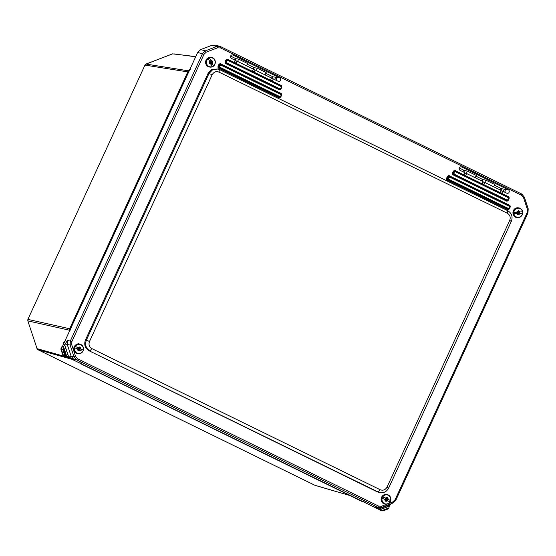 <?xml version="1.0" encoding="UTF-8"?>
<svg xmlns="http://www.w3.org/2000/svg" width="556" height="556" viewBox="0 0 556 556"><rect width="100%" height="100%" fill="white"/><g stroke="black" fill="none" stroke-linecap="round" stroke-linejoin="round"><path stroke-width="0.83" d="M145.832 64.169L172.45 53.925M27.883 319.394L144.984 65.087L27.883 319.394L27.8 320.826L37.078 348.661L27.8 320.826M314.856 485.256L37.926 349.703M63.78 343.552L63.384 342.35L64.67 341.613M63.384 342.35L64.253 342.531M69.563 330.98L69.563 329.228L188.595 70.438L189.909 69.333M70.007 330.841L70.098 329.354L188.665 70.737M69.667 330.764L69.646 330.41M362.032 501.47L80.926 363.867M364.104 501.734L362.686 501.679L81.551 364.069L80.613 362.971M362.686 501.679L362.116 501.512L362.964 501.783L363.005 501.31M189.652 70.737L189.137 70.529L190.201 69.514M507.329 213.247L507.684 210.634L219.405 69.528L218.091 69.027L212.823 69.542L209.021 73.475L212.163 74.782C213.81 71.932 216.103 71.05 219.057 72.141L507.329 213.247C510.012 214.915 510.804 217.306 509.706 220.426L387.059 487.077C385.412 489.933 383.112 490.809 380.165 489.725L91.886 348.619C89.21 346.951 88.418 344.56 89.516 341.44L212.163 74.782M218.015 69.007L211.864 69.333L208.139 73.232L209.021 73.475L86.368 340.133C84.734 344.81 85.916 348.404 89.933 350.905L91.886 348.619M208.139 73.232L85.45 339.973C83.852 344.637 85.033 348.23 89.009 350.746L378.205 492.004L380.422 492.685C384.175 492.984 386.927 491.434 388.679 488.036L511.325 221.378C512.993 216.819 511.784 213.233 507.684 210.634M89.009 350.746L377.371 491.893L380.38 492.679M506.731 193.168A1.863 1.772 101.9 0 0 509.171 192.098A1.863 1.772 101.9 0 0 508.288 189.784L461.675 166.967A1.863 1.772 101.9 0 0 459.207 168.127A1.863 1.772 101.9 0 0 460.118 170.351L464.92 172.701L463.996 174.702L465.796 175.585L466.72 173.583L483.081 181.59L482.163 183.591L483.956 184.474L484.881 182.472L501.248 190.479L500.324 192.487L502.124 193.363L503.041 191.361L506.731 193.168M278.104 81.259A1.863 1.772 101.9 0 0 280.544 80.189A1.863 1.772 101.9 0 0 279.661 77.882L233.047 55.065A1.863 1.772 101.9 0 0 230.58 56.225A1.863 1.772 101.9 0 0 231.498 58.443L235.181 60.25L234.264 62.251L236.057 63.134L236.981 61.132L253.348 69.139L252.424 71.147L254.224 72.023L255.141 70.021L271.509 78.028L270.584 80.036L272.384 80.912L273.309 78.91L278.104 81.259M386.886 504.181L381.576 506.217L378.601 506.099L77.569 358.745L75.595 356.445L71.71 344.699L71.891 341.572L204.031 54.273L206.269 52.153L217.542 47.823L220.523 47.948L521.556 195.295L523.53 197.595L527.415 209.341L527.234 212.468L395.087 499.768L392.856 501.894L388.54 503.548M475.206 177.732L476.263 175.425L467.276 171.026L464.475 170.553L459.256 167.995M493.735 186.802L494.798 184.502L485.812 180.102L483.011 179.623L475.929 176.155M504.466 192.056A1.647 1.564 101.9 0 0 504.341 189.172L501.547 188.692L494.465 185.224M503.041 191.361L501.088 190.819M484.881 182.472L482.928 181.93M466.72 173.583L464.767 173.034M246.579 65.83L247.642 63.523L238.649 59.124L235.848 58.644L230.629 56.087M265.115 74.9L266.171 72.593L257.185 68.193L254.384 67.714L247.302 64.253M275.839 80.147A1.647 1.564 101.9 0 0 275.72 77.263L272.92 76.784L265.837 73.322M273.309 78.91L271.356 78.368M255.141 70.021L253.188 69.479M236.981 61.132L235.028 60.583M395.816 500.24L527.957 212.941L528.2 208.799L524.315 197.053L521.702 194.009L220.669 46.662L216.729 46.495L205.456 50.825L202.495 53.633L70.355 340.932L70.119 345.067L73.997 356.82L76.61 359.864L377.649 507.211L379.074 507.656L381.583 507.378L392.863 503.048L395.816 500.24L395.087 499.768M464.475 170.567L463.919 170.296L464.475 170.567L463.912 172.207M483.011 179.637L482.455 179.366L483.011 179.637L482.448 181.277M501.547 188.713L500.991 188.435L501.547 188.706L500.977 190.347M501.005 188.428A1.487 0.459 -63.9 0 0 500.052 189.895M482.469 179.359A1.487 0.459 -63.9 0 0 481.517 180.825M463.933 170.282A1.487 0.459 -63.9 0 0 462.981 171.748M466.171 173.43L467.276 171.026M484.742 182.431L485.812 180.102M508.288 189.784L504.341 189.172L503.284 191.479M272.92 76.804L272.238 78.611M272.621 76.638A1.487 0.459 -63.9 0 0 271.557 78.424M235.848 58.658L235.077 60.597M235.549 58.498A1.487 0.459 -63.9 0 0 234.597 59.965M254.384 67.735L254.071 67.575L253.661 69.604M254.085 67.568A1.487 0.459 -63.9 0 0 253.133 69.034M237.593 61.424L238.649 59.124M256.121 70.501L257.185 68.193M279.661 77.882L275.72 77.263L274.657 79.571M391.049 503.743L390.548 504.528M390.451 504.5L389.263 506.189L388.915 507.934L382.16 510.526L388.915 507.934M388.852 508.226L382.785 510.811L388.526 508.796M388.519 508.796L382.987 510.922L379.164 509.657L381.562 510.714M219.801 46.336L215.172 45.078L212.1 45.238L200.626 49.637L197.672 52.452L61.257 349.043L62.745 349.342L63.085 348.772L65.469 355.513L63.155 348.494M63.141 348.473L63.516 346.569L67.505 340.362L67.262 344.498L71.189 356.361L73.802 359.405L64.983 355.249L62.939 349.085M382.16 510.526L374.939 506.808L379.074 507.656M378.997 508.955L390.472 504.556L390.416 503.986M62.216 346.944L61.799 346.861L60.833 348.953L61.257 349.043L63.182 354.874L64.983 355.249M60.833 348.953L62.765 354.791L379.588 509.748M382.493 510.665L382.973 510.922M71.71 344.699L70.119 345.067L67.262 344.498L64.774 345.074L68.763 357.105M62.765 354.791L65.156 355.847M64.802 345.151L68.749 357.098M62.355 346.645L61.799 346.861M83.157 350.092L83.275 350.155A4.747 4.504 -78.1 0 1 82.684 351.496L82.573 351.434A4.58 4.344 -78.1 0 1 74.768 347.813L74.587 347.743A4.747 4.504 -78.1 0 1 75.178 346.402L75.352 346.471A4.58 4.344 -78.1 0 1 83.157 350.092L80.828 348.966A1.786 1.696 101.9 0 0 80.189 347.57L79.452 347.229A1.786 1.696 101.9 0 0 78.014 347.667L75.352 346.471M74.768 347.813L77.43 349.008A1.786 1.696 101.9 0 0 78.069 350.405L78.806 350.746A1.786 1.696 101.9 0 0 80.245 350.315L82.573 351.434M78.069 350.405L78.285 349.404L77.43 349.008M80.217 350.301L79.348 349.905L78.82 350.718L80.245 350.315M78.5 350.954L79.119 350.023M78.014 347.667L78.91 348.077L79.452 347.229M80.307 347.285L79.557 346.986M80.189 347.57L79.675 348.251L80.12 347.243M83.275 350.155L80.828 348.966M78.674 348.021L75.178 346.402M79.251 349.328L78.57 348.834L80.085 349.342L78.632 349.078L79.098 349.258L78.306 350.065L78.591 349.022L77.777 348.549L78.757 348.633L78.181 348.605M78.869 348.591L79.237 348.758L79.557 347.827L78.869 348.591M79.306 349.898L78.924 349.981M79.32 349.182L80.05 349.231M208.208 58.693L208.104 58.533A4.747 4.504 -78.1 0 1 209.348 57.831L209.452 57.991A4.58 4.344 -78.1 0 1 213.407 65.914L213.448 66.06A4.747 4.504 -78.1 0 1 212.204 66.762L212.163 66.616A4.58 4.344 -78.1 0 1 208.208 58.693L209.64 61.257A1.786 1.696 101.9 0 0 209.32 62.793L209.695 63.544A1.786 1.696 101.9 0 0 211.065 64.121L212.163 66.616M213.407 65.914L212.309 63.419A1.786 1.696 101.9 0 0 212.628 61.883L212.253 61.132A1.786 1.696 101.9 0 0 210.884 60.555L209.452 57.991M212.628 61.883L211.676 62.508L212.309 63.419M211.76 62.216L212.885 61.73M213.448 66.06L211.676 62.508M210.884 60.555L209.348 57.831M211.113 61.382L212.253 61.132M212.691 61.695L212.378 61.063M209.369 63.572L210.161 63.12L209.695 63.544M209.654 61.292L209.348 62.779L210.078 62.126L209.64 61.257M211.065 64.121L210.363 63.169M210.085 62.446L210.62 62.626L209.64 62.793L210.467 62.14L210.105 61.236L210.828 61.931L210.335 61.876M210.397 62.508L211.878 61.911L211.732 61.528L210.828 61.931M211.085 62.46L211.162 63.488L210.154 62.467M390.527 500.56L390.639 500.622A4.747 4.504 -78.1 0 1 390.048 501.964L389.937 501.901A4.58 4.344 -78.1 0 1 382.146 498.245L381.972 498.176A4.747 4.504 -78.1 0 1 382.563 496.835L382.736 496.911A4.58 4.344 -78.1 0 1 390.527 500.56L388.206 499.427A1.786 1.696 101.9 0 0 387.574 498.03L386.837 497.683A1.786 1.696 101.9 0 0 385.398 498.113L382.736 496.911M382.146 498.245L384.801 499.455A1.786 1.696 101.9 0 0 385.433 500.852L386.17 501.199A1.786 1.696 101.9 0 0 387.608 500.768L389.937 501.901M385.433 500.852L385.655 499.851L384.801 499.455M387.608 500.768L386.719 500.358L386.17 501.199M385.864 501.401L386.489 500.476M385.398 498.113L386.288 498.523L386.837 497.683M387.692 497.738L386.934 497.439M387.574 498.03L387.052 498.704L387.497 497.703M390.639 500.622L388.206 499.427M386.052 498.468L382.563 496.835M386.628 499.781L385.94 499.288L387.462 499.795L386.01 499.531L386.469 499.712L385.676 500.518L386.003 499.587L385.148 498.996L386.135 499.079L385.558 499.052M386.656 498.176L386.135 499.079M386.712 498.176L386.608 499.212L386.1 499.086M386.67 500.351L386.288 500.435M386.691 499.635L387.421 499.684M522.452 211.753L522.577 211.739A4.747 4.504 -78.1 0 1 522.633 213.205L522.501 213.219A4.58 4.344 -78.1 0 1 513.911 213.754L513.716 213.754A4.747 4.504 -78.1 0 1 513.668 212.295L513.855 212.288A4.58 4.344 -78.1 0 1 522.452 211.753L519.874 211.961A1.786 1.696 101.9 0 0 518.692 211.037L517.879 211.085A1.786 1.696 101.9 0 0 516.774 212.156L513.855 212.288M513.911 213.754L516.823 213.615A1.786 1.696 101.9 0 0 518.004 214.546L518.817 214.498A1.786 1.696 101.9 0 0 519.923 213.428L522.501 213.219M518.004 214.546L517.817 213.56L516.823 213.615M513.716 213.754L517.567 213.518M519.923 213.428L522.633 213.205M518.011 214.804L518.63 214.762M516.774 212.156L517.712 212.093L517.879 211.085M518.692 211.037L518.519 211.78L518.484 210.731M518.72 211.822L519.874 211.961M516.927 212.746L517.872 212.976L516.927 212.698L517.858 212.552L518.227 211.468L518.414 212.517L517.928 212.496L519.373 212.802L517.594 212.865M517.775 212.934L518.442 212.941M518.366 213.031L518.039 214.025L517.907 212.983L517.205 212.726M517.775 212.691L518.595 212.51M518.602 212.642L519.373 212.802M36.953 348.563L37.982 349.738L314.898 485.284L349.814 495.493M195.67 56.802L174.097 53.897M187.803 71.898L144.984 65.087L146.047 64.072L188.303 70.8M69.271 330.167L27.918 320.895L28.008 319.408L69.66 328.749M72.565 359.468L38.023 349.752L37.078 348.661L68.576 357.515M69.563 329.228L70.605 329.562M81.871 363.707L81.016 363.916L80.071 362.825M387.059 487.077L388.547 488.043M511.193 221.385L509.706 220.426M507.635 210.613L219.446 69.556M219.356 69.507L219.057 72.141M85.45 339.973L89.516 341.44M377.371 491.893L378.205 492.004L380.165 489.725M278.57 89.453C280.634 91.406 283.331 85.548 280.558 85.137L228.259 59.534C226.195 57.588 223.498 63.44 226.271 63.85L278.57 89.453L278.848 89.092A1.967 1.863 101.9 0 0 280.933 88.724M505.974 200.758C508.038 202.711 510.728 196.859 507.962 196.442L455.663 170.845C453.599 168.892 450.902 174.744 453.675 175.161L505.974 200.758L506.252 200.403A1.967 1.863 101.9 0 0 508.337 200.028M507.03 209.32C509.094 211.273 511.791 205.421 509.018 205.004L449.804 176.023C447.74 174.07 445.05 179.922 447.816 180.339L507.03 209.32L507.308 208.959A1.967 1.863 101.9 0 0 509.345 208.639L509.546 208.451A1.592 1.508 -78.1 0 1 507.899 208.715L507.308 208.959L448.094 179.977L447.816 180.339M278.389 97.404C280.453 99.357 283.143 93.505 280.377 93.088L221.163 64.107C219.099 62.154 216.402 68.006 219.175 68.423L278.389 97.404L278.66 97.05A1.967 1.863 101.9 0 0 280.697 96.723L280.898 96.535A1.592 1.508 -78.1 0 1 279.251 96.8L278.66 97.05L219.446 68.061L219.175 68.423M280.558 85.137L280.481 85.534L228.182 59.937L228.259 59.534M281.392 86.534A1.967 1.863 101.9 0 0 280.481 85.534L280.627 85.756A1.772 1.682 -78.1 0 1 280.982 88.675A1.772 1.682 -78.1 0 1 279.147 88.967L226.542 63.495L226.271 63.85M228.252 60.555L228.182 59.937A1.967 1.863 101.9 0 0 225.687 60.896A1.967 1.863 101.9 0 0 226.542 63.495L226.848 63.37A1.772 1.682 -78.1 0 1 226.07 61.021A1.772 1.682 -78.1 0 1 228.321 60.152L280.627 85.756L280.551 86.159C281.544 87.646 281.169 88.467 279.425 88.612L279.147 88.967L226.848 63.37L227.119 63.009C226.125 61.521 226.5 60.701 228.252 60.555L280.551 86.159M507.962 196.442L507.885 196.845L455.586 171.241L455.663 170.845M508.796 197.846A1.967 1.863 101.9 0 0 507.885 196.845L508.024 197.06A1.772 1.682 -78.1 0 1 508.386 199.986A1.772 1.682 -78.1 0 1 506.551 200.278L453.946 174.799L453.675 175.161M455.649 171.867L455.586 171.241A1.967 1.863 101.9 0 0 453.091 172.2A1.967 1.863 101.9 0 0 453.946 174.799L454.252 174.674A1.772 1.682 -78.1 0 1 453.474 172.325A1.772 1.682 -78.1 0 1 455.725 171.463L508.024 197.06L507.955 197.463C508.948 198.951 508.573 199.771 506.822 199.917L506.551 200.278L454.252 174.674L454.523 174.32C453.529 172.826 453.904 172.012 455.649 171.867L507.955 197.463M509.018 205.004L508.942 205.4L449.728 176.419L449.804 176.023M509.824 206.339A1.967 1.863 101.9 0 0 508.942 205.4L509.22 205.831A1.592 1.508 -78.1 0 1 509.546 208.451L509.824 206.339M449.936 177.253L449.728 176.419A1.967 1.863 101.9 0 0 447.232 177.378A1.967 1.863 101.9 0 0 448.094 179.977L448.685 179.734A1.592 1.508 -78.1 0 1 447.99 177.628A1.592 1.508 -78.1 0 1 450.006 176.85L509.22 205.831L509.143 206.234C510.012 207.52 509.685 208.229 508.17 208.354L507.899 208.715L448.685 179.734L448.956 179.373C448.094 178.087 448.421 177.378 449.936 177.253L509.143 206.234M280.377 93.088L280.3 93.491L221.086 64.503L221.163 64.107M281.183 94.423A1.967 1.863 101.9 0 0 280.3 93.491L280.578 93.915A1.592 1.508 -78.1 0 1 280.898 96.535L281.183 94.423M221.288 65.337L221.086 64.503A1.967 1.863 101.9 0 0 218.591 65.462A1.967 1.863 101.9 0 0 219.446 68.061L220.037 67.818A1.592 1.508 -78.1 0 1 219.342 65.712A1.592 1.508 -78.1 0 1 221.364 64.934L280.578 93.915L280.502 94.318C281.364 95.604 281.037 96.313 279.529 96.438L279.251 96.8L220.037 67.818L220.315 67.457C219.453 66.171 219.773 65.462 221.288 65.337L280.502 94.318M460.688 166.814L461.675 166.967M232.067 54.912L233.047 55.065M527.957 212.941L527.234 212.468M528.2 208.799L527.415 209.341M524.315 197.053L523.53 197.595M521.702 194.009L521.556 195.295M220.669 46.662L220.523 47.948M212.1 45.238L216.729 46.495L217.542 47.823M200.626 49.637L205.456 50.825L206.269 52.153M197.672 52.452L204.031 54.273M67.505 340.362L71.891 341.572M68.736 357.022L71.189 356.361L73.997 356.82L75.595 356.445M73.802 359.405L76.61 359.864L77.569 358.745M374.939 506.808L377.649 507.211L378.601 506.099M381.583 507.378L381.576 506.217M392.863 503.048L392.856 501.894M279.425 88.612L227.119 63.009M506.822 199.917L454.523 174.32M508.17 208.354L448.956 179.373M279.529 96.438L220.315 67.457M388.88 507.92L382.111 510.519M380.144 509.685L389.263 506.189M389.325 506.05L380.012 509.623M66.72 356.278L63.516 346.569M64.677 345.047L68.652 357.084M63.447 346.708L66.588 356.215M64.656 355.117L62.745 349.342M379.004 508.955L378.949 507.635M65.462 355.499L63.162 348.529M77.395 353.609A4.879 4.629 -78.1 0 1 73.858 347.889A4.879 4.629 -78.1 0 1 79.39 344.06C78.104 342.691 71.516 346.36 74.525 351.628L77.833 353.706A4.879 4.629 -78.1 0 1 74.309 347.973A4.879 4.629 -78.1 0 1 80.787 344.463A4.879 4.629 -78.1 0 1 77.833 353.706C80.127 354.026 81.857 353.13 83.011 351.003C84.019 348.098 83.275 345.915 80.794 344.47L79.397 344.06M78.083 350.377L77.458 349.022M80.182 347.604L80.801 348.953M78.048 347.681L79.445 347.257M80.085 349.342L79.508 349.203M79.195 347.841L79.591 347.938M79.988 349.578L79.564 349.474M79.209 347.806L79.557 347.827M78.598 349.21L78.994 349.307M78.639 350.127L78.278 350.037M206.116 64.517A4.879 4.629 -78.1 0 1 211.238 57.407C206.658 57.671 204.949 60.034 206.095 64.503L209.23 66.956A4.879 4.629 -78.1 0 1 206.116 64.517M206.561 64.607A4.879 4.629 -78.1 0 1 211.683 57.497A4.879 4.629 -78.1 0 1 215.207 63.231A4.879 4.629 -78.1 0 1 206.561 64.607M212.6 61.897L212.295 63.384M210.898 60.59L212.225 61.153M211.051 64.086L209.723 63.523M210.363 61.931L210.849 61.959M211.912 61.799L211.35 61.73M211.878 61.911L211.343 61.737M211.002 63.21L211.447 63.356M211.12 62.341L210.453 62.119M210.988 63.189L211.482 63.245M384.766 504.063A4.879 4.629 -78.1 0 1 381.235 498.336A4.879 4.629 -78.1 0 1 386.767 494.506C385.176 493.617 383.341 494.812 381.27 498.093L381.902 502.089L385.204 504.153A4.879 4.629 -78.1 0 1 381.68 498.426A4.879 4.629 -78.1 0 1 388.178 494.923A4.879 4.629 -78.1 0 1 385.204 504.153C387.504 504.48 389.228 503.583 390.388 501.456C391.382 498.551 390.653 496.376 388.185 494.93L386.767 494.506M385.447 500.824L384.835 499.469M387.581 500.754L386.184 501.171M387.56 498.058L388.171 499.413M385.426 498.127L386.823 497.71M387.462 499.795L386.879 499.656M386.573 498.294L386.969 498.391M387.358 500.032L386.941 499.934M386.587 498.259L386.934 498.28M385.968 499.663L386.371 499.761M386.01 500.574L385.649 500.49M517.434 207.77A4.879 4.629 -78.1 0 1 518.616 207.861L517.421 207.77A4.879 4.629 -78.1 0 0 516.6 217.41C514.925 217.5 513.709 215.874 512.952 212.531C513.285 209.765 514.773 208.173 517.421 207.77M517.879 207.868A4.879 4.629 -78.1 0 1 522.584 213.678A4.879 4.629 -78.1 0 1 513.431 212.392A4.879 4.629 -78.1 0 1 517.879 207.868M518.004 214.512L516.858 213.615M519.895 213.428L518.817 214.463M518.692 211.065L519.839 211.961M516.802 212.156L517.879 211.12M518.345 212.441L517.935 212.364M519.36 212.545L518.998 212.482M517.963 211.482L518.31 211.544M519.29 212.892L518.783 212.698M518.394 213.928L517.983 213.858M195.768 56.594L172.562 53.849L145.929 64.086L144.838 65.108M315.217 485.409L349.946 495.556M189.923 69.291L188.463 70.459L69.444 329.221L69.507 331.098M79.953 362.727L80.974 363.902L362.394 501.616M364.131 501.734L362.964 501.783M219.405 69.528L218.091 69.027M280.884 88.772L281.364 86.472M508.281 200.084L508.768 197.776M379.081 508.928L390.472 504.556M78.785 348.64L78.118 348.612M209.23 66.956L209.675 67.054C216.437 67.985 217.007 58.269 211.683 57.497L211.238 57.407M210.891 61.98L210.376 61.952M386.163 499.093L385.496 499.066M516.607 217.41L517.052 217.507C520.444 217.709 522.327 216.048 522.716 212.51C522.508 210.099 521.292 208.576 519.061 207.951L518.616 207.861"/></g></svg>
